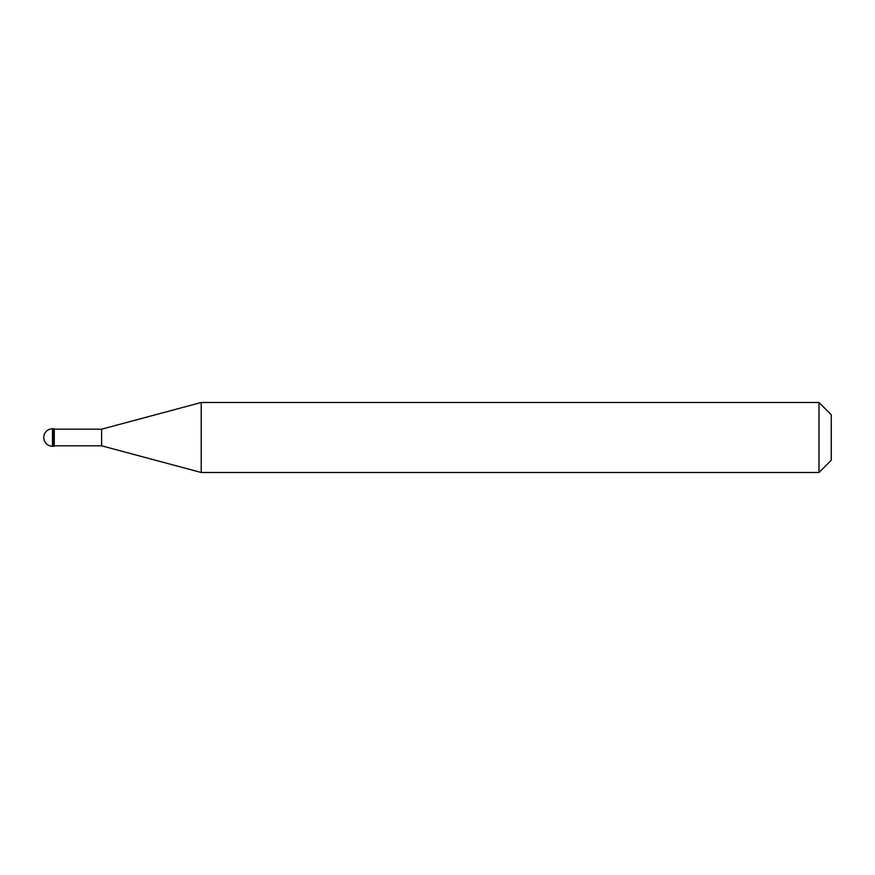 <?xml version="1.0" encoding="UTF-8"?>
<svg xmlns="http://www.w3.org/2000/svg" width="875" height="875" viewBox="0 0 875 875"><rect width="100%" height="100%" fill="white"/><g stroke="black" fill="none" stroke-linecap="round" stroke-linejoin="round"><path stroke-width="1.31" d="M52.5 428.75A8.75 8.75 0 0 0 43.75 437.5A8.75 8.75 0 0 0 52.5 446.25L54.25 446.25L54.25 428.75L52.938 428.75L52.938 446.25L52.5 428.75L52.5 446.25M54.25 445.812L101.62 445.812L201.217 472.5L819 472.5L831.25 460.25L831.25 414.75L819 402.5L819 472.5M54.25 429.188L101.62 429.188L101.62 445.812M101.62 429.188L201.217 402.5L201.217 472.5M201.217 402.5L819 402.5"/></g></svg>
